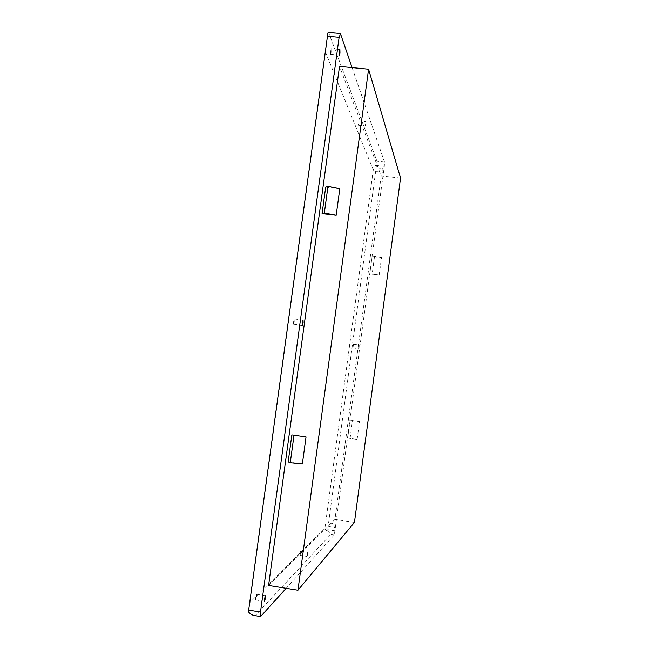 <?xml version="1.0" encoding="UTF-8"?>
<svg xmlns="http://www.w3.org/2000/svg" width="649" height="649" viewBox="0 0 649 649"><rect width="100%" height="100%" fill="white"/><g stroke="black" fill="none" stroke-linecap="round" stroke-linejoin="round"><path stroke-width="0.49" stroke-dasharray="3.25 2.43" d="M256.574 596.536L256.509 594.281L255.463 597.64L255.528 599.895L256.574 596.536M307.74 553.978L307.756 552.129L307.074 554.66L307.058 556.509L307.74 553.978M300.674 552.859L300.682 551.009L299.984 553.54L299.984 555.39L300.674 552.859M359.124 346.996L359.173 345.163L359.124 346.996M353.299 346.233L353.34 344.4L353.299 346.233M365.906 124.397L365.931 121.671L365.501 123.278L365.476 126.011L365.906 124.397M358.905 123.667L358.913 120.941L358.467 122.547L358.467 125.281L358.905 123.667M331.144 52.399L331.039 48.707L330.446 50.606L330.56 54.297L331.144 52.399M382.829 170.833L382.886 168.675L382.829 170.833M377.028 170.2L377.077 168.042L377.028 170.2M294.232 321.79L294.127 318.894L293.324 321.417L293.429 324.305L294.232 321.79M335.111 525.439L334.616 527.467L335.111 525.439M329.27 524.538L328.759 526.566L329.27 524.538M352.099 67.618L384.508 162.072L384.313 166.29L334.349 534.849L286.168 588.31M268.581 585.447L334.949 519.435L381.19 175.911L339.516 66.393M254.035 615.455L255.406 615.512L330.86 534.314L327.534 530.809L377.004 161.26L328.581 32.45M373.272 169.892L324.889 528.464L249.97 602.442L325.49 52.18L373.272 169.892L376.915 162.802M381.563 257.353L372.169 256.225L374.473 256.931L381.563 257.353L379.194 274.981L369.8 273.829L379.194 274.981M372.169 256.225L369.8 273.829M347.702 438.059L357.128 439.405L347.702 438.059L350.095 420.244L359.522 421.566L350.095 420.244M357.128 439.405L359.522 421.566M400.555 178.045L381.19 175.911M354.443 522.421L334.949 519.435M302.361 463.97L288.172 461.893M339.808 188.713L325.693 187.131M350.103 438.18L352.488 420.422M374.473 256.931L372.112 274.478M327.534 530.809C326.39 530.858 325.506 530.071 324.889 528.464M327.915 32.977L325.49 52.18M249.97 602.442L248.445 611.796M340.522 33.87L328.897 32.791M260.833 616.42L255.406 615.512M334.349 534.849L330.86 534.314M335.273 530.825L327.745 529.665M384.313 166.29L376.842 165.479M384.508 162.072L377.004 161.26M256.509 594.281L265.457 595.75M300.682 551.009L307.756 552.129M353.34 344.4L359.173 345.163M358.913 120.941L365.931 121.671M331.039 48.707L339.898 49.543M377.077 168.042L382.886 168.675M294.127 318.894L303.034 320.046M329.303 522.972L335.152 523.873M328.759 526.566L334.616 527.467M293.429 324.305L302.337 325.465M376.68 171.596L382.488 172.228M330.56 54.297L339.411 55.141M358.467 125.281L365.476 126.011M352.878 347.913L358.71 348.683M299.984 555.39L307.058 556.509M255.528 599.895L264.484 601.372"/><path stroke-width="0.97" d="M265.506 598.005L265.457 595.75L264.435 599.116L264.484 601.372L265.506 598.005M339.979 53.242L339.898 49.543L339.33 51.449L339.411 55.141L339.979 53.242M303.107 322.934L303.034 320.046L302.256 322.569L302.337 325.465L303.107 322.934M286.168 588.31L260.59 616.55C260.176 616.29 260.144 614.79 260.492 612.039L339.127 37.326L340.522 33.87L352.099 67.618M339.516 66.393L268.581 585.447L297.948 590.225L354.443 522.421L400.555 178.045L368.591 69.216L339.516 66.393M340.271 33.537L328.581 32.45L327.915 32.977L248.445 611.796C249.938 613.735 251.804 614.952 254.035 615.455L260.59 616.55M291.863 434.887L288.172 461.893L290.265 462.713L302.361 463.97L306.044 436.923L291.863 434.887L306.044 436.923M324.338 213.059L327.98 186.385L325.693 187.131L322.074 213.651L324.338 213.059L336.198 215.281L322.074 213.651M327.98 186.385L339.808 188.713L336.198 215.281M368.591 69.216L297.948 590.225M290.265 462.713L293.973 435.552M339.127 37.326L327.445 36.23M260.492 612.039L248.681 610.076"/></g></svg>

